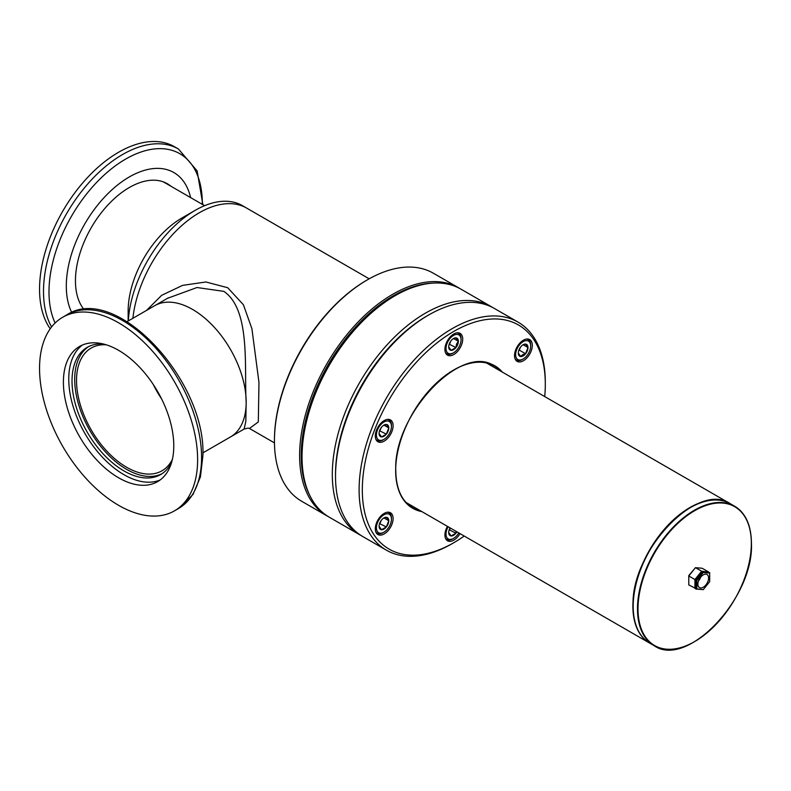 <?xml version="1.0" encoding="UTF-8"?>
<svg xmlns="http://www.w3.org/2000/svg" width="791" height="791" viewBox="0 0 791 791"><rect width="100%" height="100%" fill="white"/><g stroke="black" fill="none" stroke-linecap="round" stroke-linejoin="round"><path stroke-width="1.19" d="M367.538 279.747L366.737 280.212A130.535 75.363 120 0 0 274.437 440.083L274.437 441.012A131.672 76.015 -60 0 1 367.538 279.747A131.672 76.015 -60 0 1 433.369 273.231L458.562 287.766A131.672 76.015 120 0 0 392.722 294.292A131.672 76.015 120 0 0 299.621 455.547A131.672 76.015 120 0 0 326.891 515.821A131.672 76.015 120 0 0 328.107 516.503M459.749 288.488A131.672 76.015 120 0 0 458.562 287.766M309.845 495.542A130.535 75.363 -60 0 1 393.532 295.686A130.535 75.363 -60 0 1 432.469 283.148M326.891 515.821L301.707 501.286A131.672 76.015 -60 0 1 274.437 441.012M249.462 428.455L258.311 421.949L258.973 382.458L251.904 328.69L243.401 304.743L227.709 287.726L205.907 281.982L182.563 285.383L161.671 295.3L146.533 310.408M167.445 298.336L196.999 287.519L223.893 291.375C250.816 309.864 244.083 367.657 246.169 402.263L245.823 421.573L244.063 429.108L230.478 436.948A75.778 43.752 60 0 0 246.169 402.263A75.778 43.752 60 0 0 192.589 309.449A75.778 43.752 60 0 1 242.095 376.229A75.778 43.752 60 0 1 230.478 436.948L202.872 452.887M128.152 321.017L128.152 311.071A75.966 43.861 120 0 1 181.871 218.029L195.13 210.376A94.722 54.688 -60 0 1 242.491 205.68L246.644 208.082A94.722 54.688 120 0 0 199.283 212.769A94.722 54.688 120 0 0 132.888 318.289A94.722 54.688 -60 0 1 199.283 212.769A94.722 54.688 -60 0 1 246.644 208.082L369.179 278.818M161.502 398.743A70.854 40.905 60 0 1 153.296 384.535A70.854 40.905 60 0 0 161.502 398.743M127.094 321.63L154.7 305.692A75.778 43.752 60 0 1 192.589 309.449A75.778 43.752 60 0 0 154.7 305.692L168.305 297.841M128.31 320.928A94.722 54.688 -60 0 1 195.13 210.376L181.871 218.029M172.369 459.413A70.854 40.905 60 0 1 162.056 470.764A70.854 40.905 60 0 1 126.629 467.263A70.854 40.905 60 0 1 80.336 404.824A70.854 40.905 60 0 1 91.202 348.04A70.854 40.905 60 0 1 106.192 344.787M204.602 205.68L164.518 182.533A75.778 43.752 120 0 0 163.144 181.801M82.333 345.064A78.052 45.067 -120 0 0 68.758 379.087A78.052 45.067 -120 0 0 101.09 455.764A78.052 45.067 -120 0 0 160.197 479.939M63.399 382.182A78.052 45.067 60 0 1 79.565 346.448A78.052 45.067 60 0 1 139.71 367.36A78.052 45.067 60 0 1 173.783 445.916A78.052 45.067 60 0 1 157.617 481.64A78.052 45.067 60 0 1 97.461 460.728A78.052 45.067 60 0 1 63.399 382.182M118.591 505.311A111.778 64.536 -120 0 0 174.475 510.848A111.778 64.536 -120 0 0 191.61 421.277A111.778 64.536 -120 0 0 118.591 322.787A111.778 64.536 -120 0 0 62.697 317.25A111.778 64.536 -120 0 0 45.562 406.811A111.778 64.536 -120 0 0 118.591 505.311M103.522 344.036A73.434 42.398 -120 0 0 87.228 347.358A73.434 42.398 -120 0 0 72.021 380.975A73.434 42.398 -120 0 0 104.076 454.874A73.434 42.398 -120 0 0 160.662 474.551A73.434 42.398 -120 0 0 171.687 462.102M88.592 346.626A73.434 42.398 -120 0 0 74.7 379.433A73.434 42.398 -120 0 0 105.885 452.393A73.434 42.398 -120 0 0 161.977 473.73M50.219 328.789A111.778 64.536 -60 0 1 39.55 289.16A111.778 64.536 -60 0 1 88.345 176.67A111.778 64.536 -60 0 1 174.475 146.721L178.43 149.005L197.127 170.876L202.872 204.681M71.734 312.485A89.096 51.435 -60 0 1 66.306 286.085A89.096 51.435 -60 0 1 122.022 181.653A89.096 51.435 -60 0 1 190.621 197.612M84.044 309.538A76.163 43.97 -60 0 1 75.452 280.805A76.163 43.97 -60 0 1 108.693 204.157A76.163 43.97 -60 0 1 167.385 183.759A76.163 43.97 -60 0 1 170.985 186.271M166.021 183.028A76.163 43.97 -60 0 1 168.305 184.728M361.21 535.586A131.672 76.015 -60 0 1 359.579 534.696A131.672 76.015 -60 0 1 339.398 429.187A131.672 76.015 -60 0 1 425.41 313.157A131.672 76.015 -60 0 1 491.241 306.641A131.672 76.015 -60 0 1 492.833 307.6M302.033 456.941L302.033 455.082A129.398 74.71 -60 0 1 393.532 296.615L395.134 295.686A131.672 76.015 120 0 0 302.033 456.941A131.672 76.015 120 0 0 329.303 517.215L359.579 534.696M491.241 306.641L460.965 289.16A131.672 76.015 120 0 0 395.134 295.686L393.532 296.615A129.398 74.71 -60 0 1 393.532 296.605M464.198 536.031A129.398 74.71 -60 0 1 453.816 542.715L452.205 543.644A131.672 76.015 -60 0 1 386.374 550.16L362.792 536.555A131.672 76.015 -60 0 1 335.522 476.281L335.522 474.422A129.398 74.71 -60 0 1 427.021 315.945A129.398 74.71 120 0 0 335.522 475.342M462.705 339.121A12.577 7.267 120 0 0 460.105 333.357A12.577 7.267 120 0 0 450.405 336.729A12.577 7.267 120 0 0 444.918 349.385A12.577 7.267 120 0 0 447.518 355.149A12.577 7.267 120 0 0 457.218 351.777A12.577 7.267 120 0 0 462.705 339.121M532.313 345.331A12.577 7.267 120 0 0 529.713 339.576A12.577 7.267 120 0 0 520.013 342.948A12.577 7.267 120 0 0 514.526 355.604A12.577 7.267 120 0 0 517.126 361.368A12.577 7.267 120 0 0 526.826 357.997A12.577 7.267 120 0 0 532.313 345.331M447.449 526.361A12.577 7.267 120 0 0 444.918 535.013A12.577 7.267 120 0 0 447.518 540.767A12.577 7.267 120 0 0 460.036 533.628M393.097 518.52A12.577 7.267 120 0 0 390.497 512.766A12.577 7.267 120 0 0 380.797 516.137A12.577 7.267 120 0 0 375.31 528.793A12.577 7.267 120 0 0 377.91 534.548A12.577 7.267 120 0 0 387.61 531.186A12.577 7.267 120 0 0 393.097 518.52M393.097 425.706A12.577 7.267 120 0 0 390.497 419.952A12.577 7.267 120 0 0 380.797 423.323A12.577 7.267 120 0 0 375.31 435.979A12.577 7.267 120 0 0 377.91 441.744A12.577 7.267 120 0 0 387.61 438.372A12.577 7.267 120 0 0 393.097 425.706M386.374 550.16A131.672 76.015 -60 0 1 359.104 489.886A131.672 76.015 -60 0 1 416.57 357.384A131.672 76.015 -60 0 1 518.036 322.105A131.672 76.015 -60 0 1 545.306 382.379L545.306 384.238A129.398 74.71 -60 0 1 544.712 396.578M453.816 542.715A129.398 74.71 -60 0 1 362.318 489.886A129.398 74.71 -60 0 1 453.807 331.409A129.398 74.71 -60 0 1 545.306 384.238M335.522 476.281A131.672 76.015 -60 0 1 428.623 315.016A131.672 76.015 -60 0 1 494.464 308.5L518.036 322.105M698.502 580.94A7.574 4.37 120 0 0 700.757 577.034M703.248 574.889A7.574 4.37 -60 0 1 707.035 574.513A7.574 4.37 -60 0 1 708.202 580.584A7.574 4.37 -60 0 1 703.248 587.258A7.574 4.37 -60 0 1 699.462 587.634A7.574 4.37 -60 0 1 698.295 581.563A7.574 4.37 -60 0 1 703.248 574.889M709.675 581.652L709.675 573.08L703.248 572.496L696.822 580.495L696.822 589.077L703.248 589.651L709.675 581.652M703.248 572.496L709.675 573.08M695.477 588.524L694.943 588.474L694.943 579.546L695.477 579.724L695.477 588.791L703.248 589.651M696.822 580.495L696.278 580.317L702.981 571.992L702.171 571.527L695.477 579.852L696.278 580.317L696.278 589.255L696.822 589.077M695.477 579.724L702.171 571.527L709.675 572.585M701.904 571.725L701.637 571.211L708.341 572.071M708.341 571.814L702.171 568.254L695.477 567.661L688.783 575.986L694.943 579.546L701.637 571.211L695.477 567.661L688.783 575.601L688.783 584.925L695.477 588.296M526.48 339.062A11.825 6.822 -60 0 1 528.23 339.596A11.825 6.822 -60 0 1 530.672 345.005L530.672 345.974A10.639 6.14 -60 0 1 523.148 359.005L522.317 359.49A11.825 6.822 -60 0 1 516.404 360.073A11.825 6.822 -60 0 1 515.07 358.827M522.317 359.49L523.148 359.005A10.639 6.14 -60 0 1 515.633 354.655A10.639 6.14 -60 0 1 523.148 341.633A10.639 6.14 -60 0 1 530.672 345.974M522.821 344.935L525.57 344.085L527.983 347.526L525.57 353.755A6.832 3.945 -60 0 1 523.148 355.901A6.832 3.945 -60 0 1 520.735 356.543A6.832 3.945 -60 0 1 518.323 353.102A6.832 3.945 -60 0 1 520.735 346.873A6.832 3.945 -60 0 1 523.148 344.738A6.832 3.945 -60 0 1 525.57 344.085A6.832 3.945 -60 0 1 527.983 347.526A6.832 3.945 -60 0 1 525.57 353.755L522.505 354.773L520.735 356.543L518.323 353.102M527.983 347.526L523.197 344.767M525.57 353.755L519.292 350.126L520.359 347.368M518.797 350.413L519.292 350.126M458.79 532.916A10.639 6.14 -60 0 1 453.54 538.404L452.709 538.889A11.825 6.822 -60 0 1 446.796 539.472A11.825 6.822 -60 0 1 445.462 538.236M453.54 538.404A10.639 6.14 -60 0 1 447.024 537.831A10.639 6.14 -60 0 1 447.024 529.139A10.639 6.14 -60 0 1 448.151 526.766M456.891 531.809A6.832 3.945 -60 0 1 455.962 533.164A6.832 3.945 -60 0 1 451.127 535.952A6.832 3.945 -60 0 1 448.705 532.511A6.832 3.945 -60 0 1 449.357 529.347A6.832 3.945 -60 0 1 450.059 527.864M448.705 532.511L451.127 535.952L455.962 533.164L456.081 531.344M449.189 529.822L455.962 533.164M449.684 529.535L450.277 527.993M383.101 532.669L383.932 532.195A10.639 6.14 -60 0 1 376.407 527.844A10.639 6.14 -60 0 1 383.932 514.812A10.639 6.14 -60 0 1 391.456 519.163A10.639 6.14 -60 0 1 383.932 532.195L383.101 532.669A11.825 6.822 -60 0 1 377.188 533.263A11.825 6.822 -60 0 1 375.854 532.017M381.519 520.063A6.832 3.945 -60 0 1 383.932 517.917A6.832 3.945 -60 0 1 386.354 517.274A6.832 3.945 -60 0 1 388.767 520.715A6.832 3.945 -60 0 1 386.354 526.944A6.832 3.945 -60 0 1 381.519 529.733A6.832 3.945 -60 0 1 379.097 526.292A6.832 3.945 -60 0 1 381.519 520.063M387.264 512.242A11.825 6.822 -60 0 1 389.014 512.786A11.825 6.822 -60 0 1 391.456 518.194L391.456 519.163M379.097 526.292L381.519 529.733L386.354 526.944L388.767 520.715L386.354 517.274L383.289 518.293M379.581 523.602L386.354 526.944M383.981 517.947L388.767 520.715M380.075 523.316L381.143 520.557M375.863 439.213A11.825 6.822 -60 0 1 375.854 439.203A11.825 6.822 -60 0 0 377.188 440.449L376.14 439.845M387.264 419.438A11.825 6.822 -60 0 1 389.014 419.972A11.825 6.822 -60 0 1 390.339 421.207A11.825 6.822 -60 0 1 391.456 425.38L391.456 426.349A10.639 6.14 -60 0 1 383.932 439.381A10.639 6.14 -60 0 1 377.416 438.797A10.639 6.14 -60 0 1 380.174 425.34A10.639 6.14 -60 0 1 390.447 422.582A10.639 6.14 -60 0 1 391.456 426.349M383.605 425.311L386.354 424.46A6.832 3.945 -60 0 1 388.124 425.479A6.832 3.945 -60 0 1 388.767 427.901A6.832 3.945 -60 0 1 386.354 434.13A6.832 3.945 -60 0 1 381.519 436.919A6.832 3.945 -60 0 1 379.097 433.478A6.832 3.945 -60 0 1 381.519 427.249A6.832 3.945 -60 0 1 383.932 425.113A6.832 3.945 -60 0 1 386.354 424.46L388.767 427.901L386.354 434.13L381.519 436.919L379.097 433.478M383.932 439.381L383.101 439.865A11.825 6.822 -60 0 1 377.188 440.449M379.581 430.788L386.354 434.13M383.981 425.143L388.767 427.901M380.075 430.502L381.143 427.753M456.872 332.843A11.825 6.822 -60 0 1 458.622 333.377A11.825 6.822 -60 0 1 461.064 338.785L461.064 339.754A10.639 6.14 -60 0 1 460.055 344.678A10.639 6.14 -60 0 1 453.54 352.786A10.639 6.14 -60 0 1 447.024 352.203A10.639 6.14 -60 0 1 447.024 343.512A10.639 6.14 -60 0 1 455.487 334.583A10.639 6.14 -60 0 1 461.064 339.754M453.213 338.716L455.962 337.866L458.375 341.307A6.832 3.945 -60 0 1 457.732 344.471A6.832 3.945 -60 0 1 455.962 347.536A6.832 3.945 -60 0 1 451.127 350.324A6.832 3.945 -60 0 1 448.705 346.893A6.832 3.945 -60 0 1 451.127 340.664A6.832 3.945 -60 0 1 453.54 338.518A6.832 3.945 -60 0 1 455.962 337.866A6.832 3.945 -60 0 1 458.375 341.307L456.526 344.045L455.962 347.536L451.127 350.324L448.705 346.893M453.54 352.786L452.709 353.27A11.825 6.822 -60 0 1 446.796 353.854A11.825 6.822 -60 0 1 445.462 352.608M449.189 344.194L455.962 347.536M458.375 341.307L453.589 338.548M449.684 343.907L450.751 341.158M66.652 314.966C115.417 282.427 206.016 380.026 202.911 455.537L200.43 476.904L192.994 494.474L178.43 508.564A111.778 64.536 -120 0 0 201.576 457.396A111.778 64.536 -120 0 0 122.536 320.503A111.778 64.536 -120 0 0 66.652 314.966L62.697 317.25M51.573 326.96A111.778 64.536 -60 0 1 43.505 291.434A111.778 64.536 -60 0 1 122.536 154.542A111.778 64.536 -60 0 1 178.43 149.005M55.123 323.005A108.407 62.588 -60 0 1 48.993 291.859A108.407 62.588 -60 0 1 125.64 159.09A108.407 62.588 -60 0 1 202.298 203.346A108.407 62.588 -60 0 1 202.298 204.345M486.495 362.96L730.222 503.679A80.514 46.491 120 0 0 730.073 503.59A80.514 46.491 120 0 0 689.821 507.585A80.514 46.491 120 0 0 637.22 578.528A80.514 46.491 120 0 0 649.559 643.053A80.514 46.491 120 0 0 649.708 643.132L405.981 502.423M726.464 501.909A80.474 46.461 120 0 0 689.851 507.634A80.474 46.461 120 0 0 638.268 575.383A80.474 46.461 120 0 0 646.296 640.769M751.341 543.407A80.138 46.264 120 0 0 694.676 510.689A80.138 46.264 120 0 0 638.011 608.843A80.138 46.264 120 0 0 694.676 641.56A80.138 46.264 120 0 0 751.341 543.407M694.538 641.63A80.514 46.491 -60 0 1 654.147 645.703A80.514 46.491 -60 0 1 637.477 608.843A80.514 46.491 -60 0 1 672.617 527.815A80.514 46.491 -60 0 1 734.661 506.24A80.514 46.491 -60 0 1 751.341 543.101M730.38 503.768A80.514 46.491 120 0 0 668.336 525.333A80.514 46.491 120 0 0 633.186 606.361A80.514 46.491 120 0 0 649.866 643.221L654.147 645.703C687.003 668.87 754.031 598.016 751.45 543.259C751.232 525.303 745.636 512.973 734.661 506.24L730.38 503.768C697.524 480.602 630.486 551.446 633.077 606.213C633.294 624.158 638.891 636.498 649.866 643.221M633.186 606.054A80.138 46.264 -60 0 1 689.979 507.832M407.76 503.452A81.839 47.252 -60 0 1 406.722 503.195L407.731 503.432M487.543 363.207A81.839 47.252 -60 0 1 488.274 363.989M453.678 370.01A81.839 47.252 -60 0 1 494.464 366.035A81.839 47.252 -60 0 1 501.138 371.414M420.624 510.877A81.839 47.252 -60 0 1 412.625 507.782A81.839 47.252 -60 0 1 395.668 470.625A82.224 47.47 -60 0 1 437.146 382.369A82.224 47.47 -60 0 1 502.394 372.146M421.88 511.599A82.224 47.47 -60 0 1 395.668 470.635M249.205 428.307L249.531 428.485C248.878 427.941 247.049 428.149 244.053 429.118M249.432 428.445L274.447 442.891M178.43 508.564L174.475 510.848M412.625 507.782C401.65 501.099 396.034 488.67 395.787 470.477C393.058 414.731 461.667 342.552 494.464 366.035M427.021 315.945L428.623 315.016M488.245 363.969L487.523 363.207M528.23 339.596L527.182 338.993M516.404 360.073L515.356 359.47M446.796 539.472L445.748 538.869M377.188 533.263L376.14 532.65M389.014 512.786L387.966 512.182M389.014 419.972L387.966 419.368M458.622 333.377L457.574 332.774M446.796 353.854L445.748 353.251"/></g></svg>
